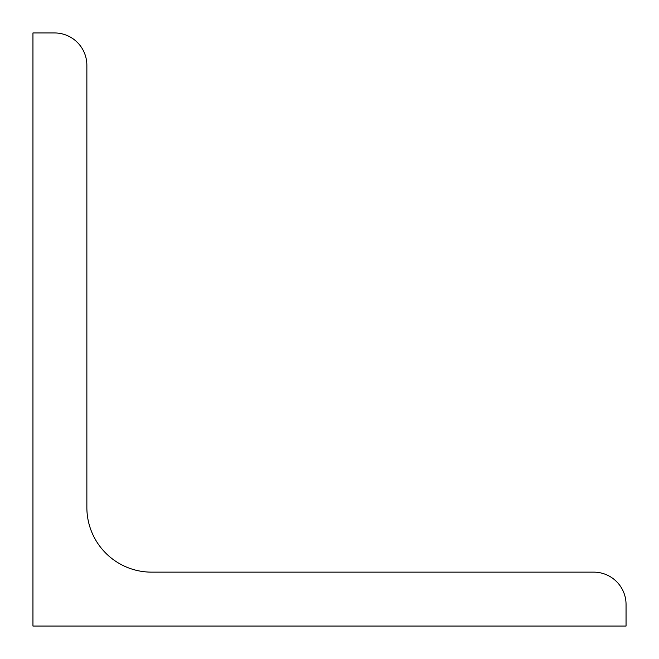 <?xml version="1.0" encoding="UTF-8"?>
<svg xmlns="http://www.w3.org/2000/svg" width="659" height="659" viewBox="0 0 659 659"><rect width="100%" height="100%" fill="white"/><g stroke="black" fill="none" stroke-linecap="round" stroke-linejoin="round"><path stroke-width="0.49" stroke-dasharray="3.29 2.47" d="M32.95 626.05L32.95 32.95L54.516 32.95A32.349 32.349 0 0 1 86.864 65.299L86.864 507.43A64.706 64.706 0 0 0 151.57 572.136L593.701 572.136A32.349 32.349 0 0 1 626.05 604.484L626.05 626.05L32.95 626.05"/><path stroke-width="0.99" d="M32.95 626.05L32.95 32.95L54.516 32.95A32.349 32.349 0 0 1 86.864 65.299L86.864 507.43A64.706 64.706 0 0 0 151.57 572.136L593.701 572.136A32.349 32.349 0 0 1 626.05 604.484L626.05 626.05L32.95 626.05"/></g></svg>
